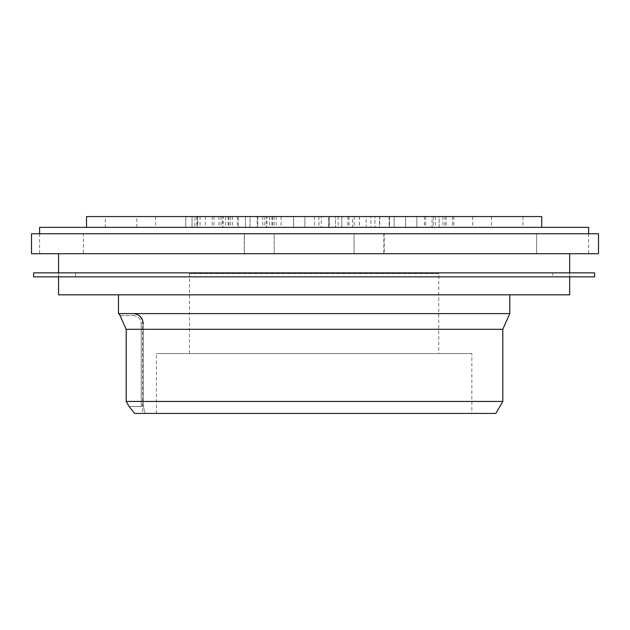 <?xml version="1.0" encoding="UTF-8"?>
<svg xmlns="http://www.w3.org/2000/svg" width="630" height="630" viewBox="0 0 630 630"><rect width="100%" height="100%" fill="white"/><g stroke="black" fill="none" stroke-linecap="round" stroke-linejoin="round"><path stroke-width="0.47" stroke-dasharray="3.15 2.36" d="M502.795 401.444L126.189 401.444L129.119 406.508L141.246 406.508L129.119 406.508L134.631 413.43L145.018 413.43L142.624 413.43L142.624 323.584L143.231 323.584L143.231 405.263L145.018 413.43L143.231 405.263L141.246 406.508L143.238 405.358L143.238 323.584C142.64 317.52 139.309 314.197 133.229 313.606L119.015 313.606L133.229 313.606L133.229 315.599C138.088 316.071 140.766 318.733 141.246 323.584C140.758 318.725 138.088 316.063 133.229 315.599L133.229 313.606C139.293 314.181 142.632 317.512 143.231 323.584L141.246 323.584L143.238 323.584L143.238 405.358L143.238 323.584L142.624 323.584A9.986 9.986 0 0 0 132.647 313.606M471.846 413.43L156.405 413.43L471.846 413.43L471.846 353.532L156.405 353.532L471.846 353.532M156.405 413.43L156.405 353.532M438.763 353.532L189.48 353.532L438.763 353.532L438.763 273.672L189.48 273.672L438.763 273.672M189.48 353.532L189.48 273.672M118.471 294.832L509.78 294.832L118.471 294.832M509.78 313.606L118.471 313.606M83.412 233.746L536.61 233.746L536.61 253.709L83.412 253.709L536.61 253.709L536.61 233.746L83.412 233.746L83.412 253.709M588.64 233.746L588.64 253.709L354.052 253.709L384.229 253.709L384.229 233.746L598.5 233.746M384.229 253.709L598.5 253.709M155.602 216.57L472.642 216.57L155.602 216.57L155.602 227.351L472.642 227.351L155.602 227.351M472.642 216.57L472.642 227.351M136.836 216.57L491.408 216.57L136.836 216.57L136.836 227.351L491.408 227.351L136.836 227.351M491.408 216.57L491.408 227.351M105.289 216.57L522.955 216.57L105.289 216.57L105.289 227.351L522.955 227.351L105.289 227.351M522.955 216.57L522.955 227.351M541.721 216.57L86.523 216.57M541.721 227.351L86.523 227.351L541.721 227.351M39.611 227.351L588.64 227.351M39.611 233.746L39.611 253.709L588.64 253.709M58.574 294.832L569.67 294.832M58.574 276.838L58.574 272.845M58.574 253.709L569.67 253.709L58.574 253.709M569.67 276.838L569.67 272.845M379.772 216.57L394.159 216.57L379.559 216.57L379.559 227.351L394.159 227.351L379.559 227.351L379.559 216.57L374.905 216.57L374.905 227.351L374.905 216.57L379.772 216.57L379.772 227.351M370.865 227.351L347.886 227.351L370.865 227.351L370.865 216.57L347.886 216.57L370.865 216.57M250.055 227.351L238.25 227.351L257.197 227.351L250.055 227.351L250.055 216.57L245.393 216.57L245.393 227.351L245.393 216.57L238.25 216.57L238.25 227.351L238.25 216.57L257.197 216.57L257.197 227.351L257.197 216.57L250.055 216.57L250.055 227.351M223.185 227.351L237.321 227.351L214.027 227.351L223.185 227.351L223.185 216.57L237.321 216.57L223.185 216.57M197.71 227.351L212.176 227.351L197.71 227.351L197.71 216.57L185.755 216.57L212.176 216.57L197.71 216.57M304.881 227.351L293.556 227.351L304.881 227.351L304.881 216.57L293.556 216.57L293.556 227.351L293.556 216.57L304.881 216.57L304.881 227.351M321.245 227.351L341.799 227.351L314.535 227.351L341.799 227.351L321.245 227.351L321.245 216.57L328.726 216.57L328.726 227.351M416.887 227.351L405.562 227.351L416.887 227.351L416.887 216.57L405.562 216.57L405.562 227.351L405.562 216.57L416.887 216.57L416.887 227.351M432.062 216.57L453.797 216.57L439.118 216.57L439.118 227.351L424.439 227.351L453.797 227.351L439.118 227.351L439.118 216.57L432.062 216.57L432.062 227.351M266.97 227.351L281.106 227.351L257.82 227.351L266.97 227.351L266.97 216.57L281.106 216.57L266.97 216.57M31.5 253.709L39.611 253.709M384.229 233.746L354.052 233.746L354.052 253.709L354.052 233.746L383.843 233.746L244.409 233.746L274.192 233.746L274.192 253.709L274.192 233.746L244.235 233.746L244.235 253.709M194.906 216.57L205.467 216.57L194.906 216.57L194.906 227.351L192.048 227.351L205.467 227.351L194.906 227.351M185.755 216.57L185.755 227.351L185.755 216.57M212.176 216.57L212.176 227.351M192.048 216.57L192.048 227.351L192.048 216.57M200.049 216.57L200.049 227.351M328.726 216.57L335.507 216.57L335.507 227.351L335.507 216.57L328.994 216.57L328.994 227.351M328.994 216.57L321.245 216.57M328.829 216.57L314.535 216.57L341.799 216.57L341.799 227.351L341.799 216.57L328.829 216.57L328.829 227.351M338.089 216.57L338.089 227.351M329.262 216.57L329.262 227.351M318.945 216.57L318.945 227.351M314.535 216.57L314.535 227.351M318.914 216.57L318.914 227.351M424.439 216.57L424.439 227.351M446.174 216.57L446.174 227.351M453.797 216.57L453.797 227.351M442.929 216.57L442.929 227.351M452.537 216.57L452.537 227.351M444.914 216.57L444.914 227.351M433.314 216.57L433.314 227.351M425.691 216.57L425.691 227.351M435.306 216.57L435.306 227.351M222.5 216.57L228.855 216.57L222.5 216.57L222.5 227.351L228.855 227.351L222.5 227.351M228.115 216.57L228.115 227.351M237.321 216.57L237.321 227.351M214.027 216.57L214.027 227.351M218.996 216.57L218.996 227.351M221.036 216.57L221.036 227.351M230.336 216.57L230.336 227.351M232.375 216.57L232.375 227.351M228.855 216.57L228.855 227.351M225.674 216.57L225.674 227.351M266.293 216.57L272.648 216.57L266.293 216.57L266.293 227.351L272.648 227.351L266.293 227.351M271.908 216.57L271.908 227.351M281.106 216.57L281.106 227.351M257.82 216.57L257.82 227.351M262.789 216.57L262.789 227.351M264.828 216.57L264.828 227.351M274.129 216.57L274.129 227.351M276.168 216.57L276.168 227.351M272.648 216.57L272.648 227.351M269.467 216.57L269.467 227.351M352.54 216.57L359.399 216.57L352.54 216.57L352.54 227.351L359.399 227.351L352.54 227.351M366.211 216.57L359.399 216.57L366.211 216.57L366.211 227.351L359.399 227.351L366.211 227.351M359.407 216.57L359.399 227.351M347.886 216.57L347.886 227.351M359.344 216.57L359.344 227.351M354.233 216.57L354.233 227.351M348.965 216.57L348.965 227.351M389.143 216.57L389.143 227.351M394.159 216.57L394.159 227.351L394.159 216.57M389.498 216.57L389.498 227.351L389.498 216.57M31.5 233.746L244.235 233.746M142.624 413.43L495.873 413.43M126.189 329.293L502.795 329.293M120.062 315.599L133.229 315.599L120.062 315.599L119.015 313.606M552.707 272.845L75.545 272.845L552.707 272.845L552.707 276.838L75.545 276.838L552.707 276.838M75.545 272.845L75.545 276.838M33.618 272.845L594.625 272.845M33.618 276.838L594.625 276.838M141.246 406.508L141.246 323.584L141.246 406.508M244.409 253.709L244.409 233.746M383.843 233.746L383.843 253.709M197.363 216.57L197.363 227.351M196.788 216.57L196.788 227.351M205.467 216.57L205.467 227.351M143.238 323.584C142.624 317.512 139.285 314.189 133.229 313.606"/><path stroke-width="0.94" d="M502.795 329.293L126.189 329.293L120.062 315.599L126.189 329.293L126.189 401.444L502.795 401.444L502.795 329.293L509.78 313.606L119.015 313.606L119.771 314.961M502.795 401.444L495.873 413.43L134.631 413.43L129.119 406.508L126.189 401.444L126.189 329.293M509.78 294.832L509.78 313.606M118.471 294.832L118.471 313.606L119.015 313.606M598.5 233.746L598.5 253.709L31.5 253.709L31.5 233.746L598.5 233.746M86.523 227.351L86.523 216.57L541.721 216.57L541.721 227.351M39.611 233.746L39.611 227.351L588.64 227.351L588.64 233.746M569.67 276.838L569.67 294.832L58.574 294.832L58.574 276.838M58.574 272.845L58.574 253.709M569.67 272.845L569.67 253.709M594.625 272.845L33.618 272.845L33.618 276.838L594.625 276.838L594.625 272.845M143.238 323.584C142.624 317.512 139.285 314.189 133.229 313.606"/></g></svg>
